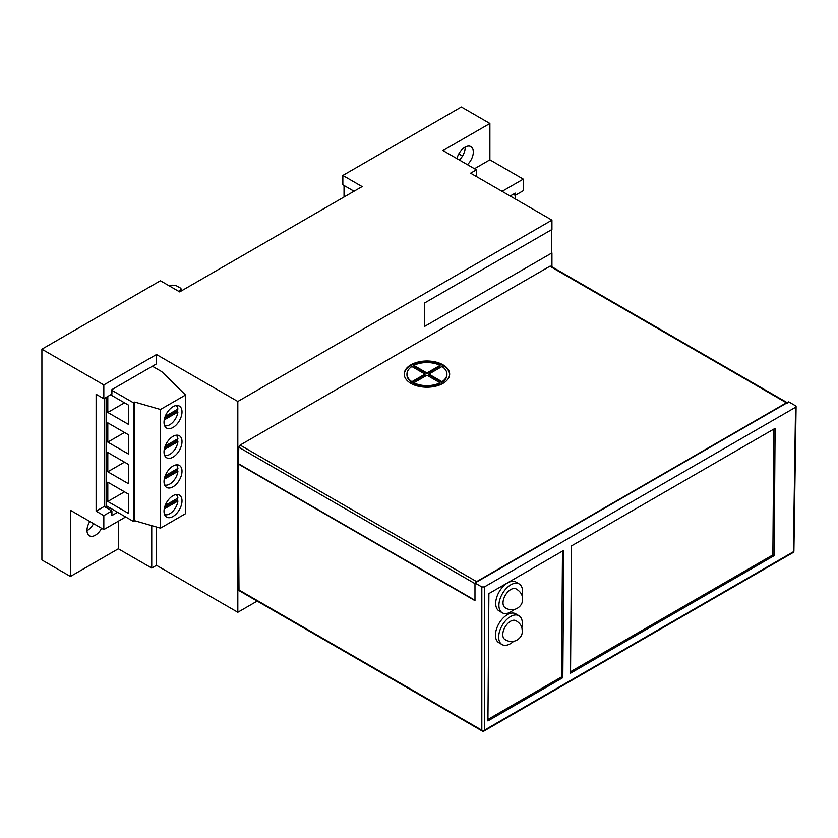 <?xml version="1.0" encoding="UTF-8"?>
<svg xmlns="http://www.w3.org/2000/svg" width="838" height="838" viewBox="0 0 838 838"><rect width="100%" height="100%" fill="white"/><g stroke="black" fill="none" stroke-linecap="round" stroke-linejoin="round"><path stroke-width="1.26" d="M178.871 291.415L181.322 289.162L180.526 288.083L175.414 285.234L171.727 285.182L169.747 286.146M344.03 185.46L344.03 196.993M108.196 508.802L109.862 507.838M104.205 398.5L104.205 506.498L104.205 398.5M106.133 507.619L106.133 397.39M107.934 506.728L106.269 507.692M89.834 521.498A11.805 6.819 120 0 0 89.436 535.796A11.805 6.819 120 0 0 95.343 535.21A11.805 6.819 120 0 0 101.618 528.296M93.531 523.624A11.805 6.819 -60 0 1 87.246 530.538A11.805 6.819 -60 0 1 86.995 530.674M467.415 164.646A11.805 6.819 120 0 0 470.862 146.619A11.805 6.819 120 0 0 464.954 147.205A11.805 6.819 120 0 0 456.972 158.623M156.497 354.516L156.497 363.87L111.915 389.607L111.915 394.059L103.828 398.731L103.828 384.935L156.497 354.516L237.824 401.475L551.938 220.122L551.938 229.465L424.363 303.115L424.363 326.558L551.938 252.908L551.938 266.819M474.465 168.721L489.884 159.817L489.884 123.469L461.361 107.002L342.847 175.435L342.847 184.779L354.024 191.232M515.58 199.13L515.58 195.128M510.185 196.008L515.192 193.117L515.192 195.348L513.265 194.238M117.571 512.29L111.915 515.548L111.915 510.95L104.205 506.498L96.119 511.17L103.828 515.621L103.828 529.574L70.423 510.279L70.423 576.45L41.9 559.983L41.9 349.184L103.828 384.935M103.828 398.731L96.119 394.279L96.119 511.17M70.423 576.45L118.336 548.785L151.741 568.07L156.497 565.325L237.824 612.274L257.193 601.087M489.884 159.817L523.289 179.102L523.289 190.676L515.192 195.348M342.847 175.435L362.121 186.56L179.688 291.886L160.414 280.751L41.9 349.184M551.938 220.122L470.61 173.173L476.393 169.831L476.393 176.504M489.884 123.469L442.988 150.547L476.393 169.831M237.824 401.475L237.824 612.274M502.088 191.336L523.289 179.102M156.497 527.008L156.497 565.325M111.915 510.95L103.828 515.621M125.669 516.962L103.828 529.574M151.741 568.07L151.741 525.636M118.336 548.785L118.336 521.184M462.503 156.025L458.805 153.888M465.216 147.069A11.805 6.819 -60 0 1 459.318 159.974M164.018 511.285A12.717 7.343 120 0 0 166.647 517.109A12.717 7.343 120 0 0 176.451 513.704A12.717 7.343 120 0 0 182.003 500.904A12.717 7.343 120 0 0 179.363 495.08A12.717 7.343 120 0 0 169.559 498.484A12.717 7.343 120 0 0 164.018 511.285M164.814 515.098A12.717 7.343 120 0 0 166.249 514.857M177.289 500.674A12.717 7.343 120 0 0 177.499 498.306L177.499 498.306M164.018 422.279A12.717 7.343 120 0 0 166.647 428.103A12.717 7.343 120 0 0 176.451 424.688A12.717 7.343 120 0 0 182.003 411.887A12.717 7.343 120 0 0 179.363 406.074A12.717 7.343 120 0 0 169.559 409.478A12.717 7.343 120 0 0 164.018 422.279M164.814 426.092A12.717 7.343 120 0 0 166.249 425.84M177.289 411.668A12.717 7.343 120 0 0 177.499 409.3L177.499 409.3M164.018 451.944A12.717 7.343 120 0 0 166.647 457.768A12.717 7.343 120 0 0 176.451 454.364A12.717 7.343 120 0 0 182.003 441.563A12.717 7.343 120 0 0 179.363 435.739A12.717 7.343 120 0 0 169.559 439.143A12.717 7.343 120 0 0 164.018 451.944M164.814 455.757A12.717 7.343 120 0 0 166.249 455.516M177.289 441.333A12.717 7.343 120 0 0 177.499 438.965L177.499 438.965M164.018 481.62A12.717 7.343 120 0 0 166.647 487.433A12.717 7.343 120 0 0 176.451 484.029A12.717 7.343 120 0 0 182.003 471.228A12.717 7.343 120 0 0 179.363 465.404A12.717 7.343 120 0 0 169.559 468.819A12.717 7.343 120 0 0 164.018 481.62M164.814 485.432A12.717 7.343 120 0 0 166.249 485.181M177.289 470.998A12.717 7.343 120 0 0 177.499 468.631L177.499 468.631M177.216 406.859A12.717 7.343 120 0 0 176.703 405.487M164.583 425.578A11.627 6.714 120 0 0 172.722 422.415A11.627 6.714 120 0 0 177.918 412.024L176.629 411.28L164.604 418.225M177.216 436.525A12.717 7.343 120 0 0 176.703 435.152M164.583 455.254A11.627 6.714 120 0 0 172.722 452.08A11.627 6.714 120 0 0 177.918 441.699L176.629 440.956L164.604 447.901M177.216 466.2A12.717 7.343 120 0 0 176.703 464.818M164.583 484.919A11.627 6.714 120 0 0 172.722 481.756A11.627 6.714 120 0 0 177.918 471.365L176.629 470.621L164.604 477.566M177.216 495.866A12.717 7.343 120 0 0 176.703 494.493M164.583 514.595A11.627 6.714 120 0 0 172.722 511.421A11.627 6.714 120 0 0 177.918 501.03L176.629 500.296L164.604 507.231M107.809 396.426L107.809 412.453L128.361 424.321L128.361 405.037L110.637 394.792M107.809 422.834L107.809 442.118L128.361 453.987L128.361 434.702L107.809 422.834M107.809 482.175L107.809 501.459L128.361 513.327L128.361 494.043L107.809 482.175M107.809 452.499L107.809 471.784L128.361 483.652L128.361 464.367L107.809 452.499M111.915 390.34L133.504 402.806L133.504 521.487L106.133 505.681M133.504 521.487L134.782 520.744L160.477 528.16L160.477 409.478L185.533 395.023L185.533 513.694L160.477 528.16M133.504 402.806L134.782 402.062L134.782 520.744M134.782 402.062L160.477 409.478M185.533 395.023L161.765 371.653L152.39 366.237M165.222 505.398L177.918 498.065A11.627 6.714 120 0 0 176.148 494.546M177.918 501.03L164.217 508.938M165.222 475.733L177.918 468.4A11.627 6.714 120 0 0 176.148 464.881M177.918 471.365L164.217 479.273M165.222 446.057L177.918 438.724A11.627 6.714 120 0 0 176.148 435.205M177.918 441.699L164.217 449.597M165.222 416.392L177.918 409.059A11.627 6.714 120 0 0 176.148 405.54M177.918 412.024L164.217 419.932M124.506 462.147L107.809 471.784M124.506 491.812L107.809 501.459M124.506 432.471L107.809 442.118M124.506 402.806L107.809 412.453M424.363 303.115L424.363 326.558L551.551 253.128L551.551 229.685L424.363 303.115M795.566 405.791L795.566 407.278L795.566 405.791L788.736 401.842L474.978 582.986L474.978 600.637L238.034 463.833L238.998 589.983L481.819 730.17A1.812 1.068 0 0 0 484.385 730.17L793.387 551.781L795.566 407.278L484.385 586.935L484.385 730.17A1.812 1.048 -120 0 1 484.008 730.998L793.01 552.598A1.812 1.048 -120 0 0 793.387 551.781A1.812 1.048 -179.1 0 0 793.911 551.048L796.1 406.545M474.978 582.986L481.819 586.935L481.819 730.17A1.812 1.048 120 0 0 482.196 730.998L239.375 590.8A1.812 1.048 -60 0 1 238.998 589.983M570.531 673.218L774.155 555.657L775.119 428.344L571.495 545.905L570.531 673.218M563.785 550.356L488.889 593.597L487.926 720.921L562.822 677.67L563.785 550.356M481.819 586.935L484.385 586.935M487.936 719.423L561.533 676.936L562.487 551.1M561.533 676.936L562.822 677.67M570.542 671.73L772.877 554.913L774.155 555.657M772.877 554.913L773.83 429.087M442.998 364.834A22.71 13.115 0 0 0 418.256 361.995A22.71 13.115 0 0 0 404.23 374.115A22.71 13.115 0 0 0 410.882 383.385A22.71 13.115 0 0 0 435.634 386.224A22.71 13.115 0 0 0 449.66 374.115A22.71 13.115 0 0 0 442.998 364.834M449.65 374.481A22.71 13.115 0 0 0 442.998 365.578A22.71 13.115 0 0 0 418.55 362.665A22.71 13.115 0 0 0 404.241 374.481M474.978 583.625L238.809 447.272L238.317 463.624L474.978 600.259M787.678 403.518L549.885 266.243L240.118 445.093L476.613 581.624L475.733 582.557M786.379 402.785L476.613 581.624M549.885 266.243L551.142 266.955M238.809 447.272L240.118 445.093M413.804 382.809L413.804 383.553A19.986 11.543 0 0 0 440.076 383.553L440.076 382.809L426.94 375.225L413.804 382.809A19.986 11.543 0 0 0 440.076 382.809M413.804 365.41L413.804 366.154L426.94 373.738L440.076 366.154L440.076 365.41A19.986 11.543 0 0 0 413.804 365.41L426.94 372.994L440.076 365.41M406.954 374.115L406.954 374.848A19.986 11.543 0 0 0 411.877 382.432L425.013 374.848L425.013 374.115L411.877 366.531A19.986 11.543 0 0 0 406.954 374.115A19.986 11.543 0 0 0 411.877 381.699L425.013 374.115M428.867 374.115L428.867 374.848L442.003 382.432A19.986 11.543 0 0 0 446.926 374.848L446.926 374.115A19.986 11.543 0 0 0 442.003 366.531L428.867 374.115L442.003 381.699A19.986 11.543 0 0 0 446.926 374.115M442.003 382.432L442.003 381.699M411.877 382.432L411.877 381.699M426.94 373.738L426.94 372.994M522.032 595.671A16.718 9.564 120.4 0 0 519.193 583.971L515.978 582.085A16.718 9.564 120.4 0 0 507.619 582.902A16.718 9.564 120.4 0 0 496.641 597.567A16.718 9.564 120.4 0 0 499.05 610.912L502.255 612.798A16.718 9.564 120.4 0 0 510.625 611.97A16.718 9.564 120.4 0 0 513.872 609.572M519.193 583.971A16.718 9.564 120.4 0 0 510.824 584.798A16.718 9.564 120.4 0 0 499.857 599.453A16.718 9.564 120.4 0 0 502.255 612.798M510.792 589.523A10.904 6.243 120.4 0 0 503.722 598.803A10.904 6.243 120.4 0 0 504.916 607.592C509.095 610.253 513.223 610.493 517.297 608.294C520.744 606.125 522.493 603.266 522.566 599.715L522.168 596.122C522.158 596.164 521.665 592.089 515.936 588.821A10.904 6.243 120.4 0 0 510.792 589.523M521.791 627.432A16.718 9.564 120.4 0 0 518.952 615.721L515.737 613.835A16.718 9.564 120.4 0 0 507.378 614.663A16.718 9.564 120.4 0 0 496.4 629.317A16.718 9.564 120.4 0 0 498.809 642.662L502.014 644.548A16.718 9.564 120.4 0 0 510.384 643.72A16.718 9.564 120.4 0 0 513.631 641.332M518.952 615.721A16.718 9.564 120.4 0 0 510.583 616.548A16.718 9.564 120.4 0 0 499.616 631.203A16.718 9.564 120.4 0 0 502.014 644.548M510.552 621.272A10.904 6.243 120.4 0 0 503.481 630.564A10.904 6.243 120.4 0 0 504.675 639.342C508.855 642.013 512.982 642.243 517.056 640.043C520.492 637.886 522.252 635.026 522.325 631.464L521.927 627.882C521.917 627.913 521.425 623.839 515.695 620.57A10.904 6.243 120.4 0 0 510.552 621.272M180.683 291.31L180.683 290.168M181.322 290.933L181.322 289.162M793.01 552.598A1.812 1.812 0 0 0 793.911 551.048M482.196 730.998A1.812 1.812 0 0 0 484.008 730.998M550.786 266.149L787.27 402.69"/></g></svg>

